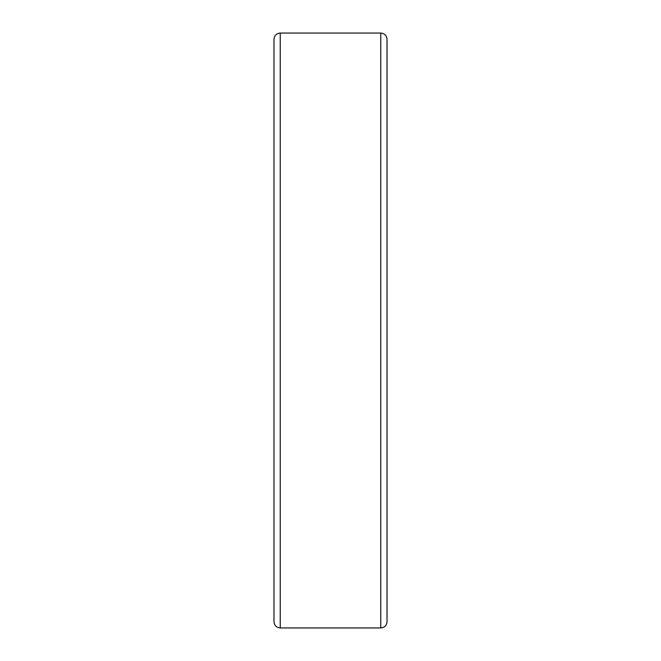 <?xml version="1.0" encoding="UTF-8"?>
<svg xmlns="http://www.w3.org/2000/svg" width="661" height="661" viewBox="0 0 661 661"><rect width="100%" height="100%" fill="white"/><g stroke="black" fill="none" stroke-linecap="round" stroke-linejoin="round"><path stroke-width="0.99" d="M380.769 33.05L280.231 33.05C276.438 33.422 274.356 35.504 273.985 39.296L273.985 621.704C274.356 625.496 276.438 627.578 280.231 627.95L380.769 627.95C384.562 627.578 386.644 625.496 387.015 621.704L387.015 39.296C386.644 35.504 384.562 33.422 380.769 33.05L380.769 627.95M280.231 33.05L280.231 627.95"/></g></svg>
